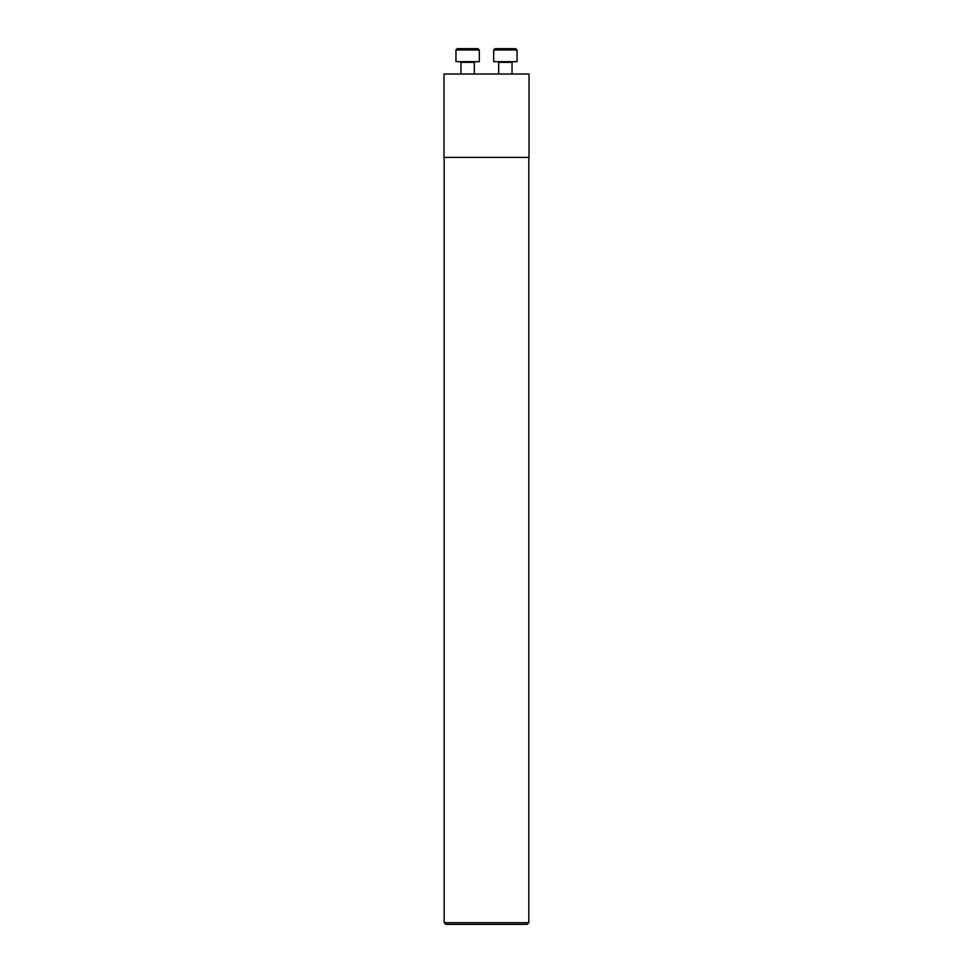 <?xml version="1.0" encoding="UTF-8"?>
<svg xmlns="http://www.w3.org/2000/svg" width="973" height="973" viewBox="0 0 973 973"><rect width="100%" height="100%" fill="white"/><g stroke="black" fill="none" stroke-linecap="round" stroke-linejoin="round"><path stroke-width="1.46" d="M529.02 74.033L443.98 74.033L443.98 157.395L529.02 157.395L529.02 74.033M528.826 922.684L444.175 922.684L445.841 924.35L527.159 924.35L528.826 922.684L528.826 157.395M444.175 922.684L444.175 157.395M457.298 48.65L477.974 48.65L479.312 49.988L455.96 49.988L457.298 48.65M460.971 74.033L460.971 62.357L460.302 61.688M455.96 49.988L455.96 61.688L479.312 61.688L479.312 49.988M505.364 48.65L515.702 48.65L517.04 49.988L493.688 49.988L495.026 48.65L505.364 48.65M495.026 48.65L493.688 49.988L493.688 61.688L517.04 61.688L517.04 49.988L515.702 48.65M512.029 62.357L512.698 61.688L512.029 62.357L512.698 61.688L512.029 62.357L512.029 74.033L512.029 62.357L498.699 62.357L498.03 61.688M474.301 74.033L474.301 62.357L460.971 62.357M474.301 62.357L474.97 61.688M498.699 74.033L498.699 62.357M517.04 61.688L517.04 49.988"/></g></svg>

